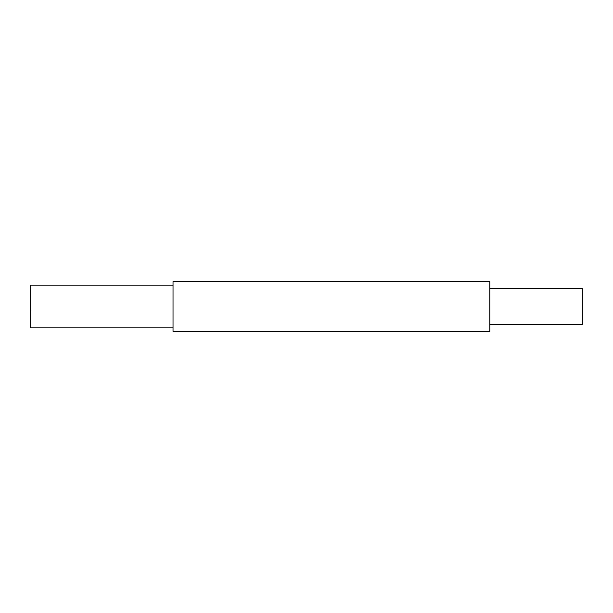 <?xml version="1.0" encoding="UTF-8"?>
<svg xmlns="http://www.w3.org/2000/svg" width="613" height="613" viewBox="0 0 613 613"><rect width="100%" height="100%" fill="white"/><g stroke="black" fill="none" stroke-linecap="round" stroke-linejoin="round"><path stroke-width="0.92" d="M173.027 285.145L30.65 285.145L30.65 327.855L173.027 327.855M173.027 281.582L173.027 331.418L489.81 331.418L489.81 281.582L173.027 281.582M489.81 288.7L582.35 288.7L582.35 324.3L489.81 324.3M30.888 310.439L30.65 310.837"/></g></svg>
